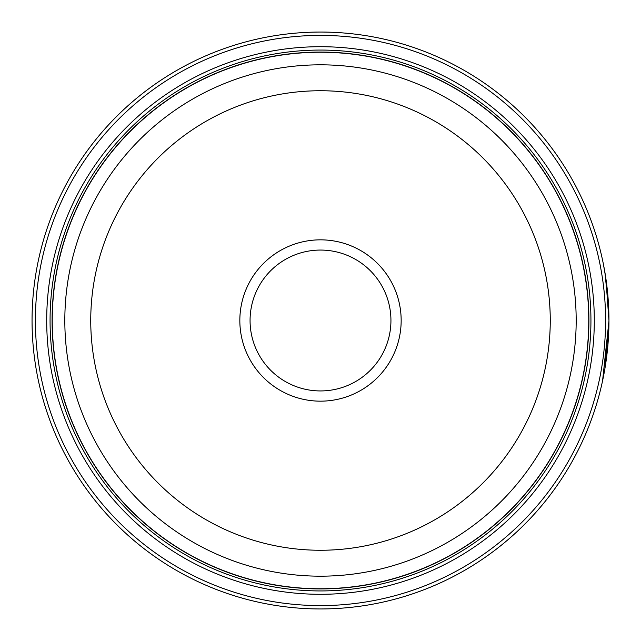<?xml version="1.0" encoding="UTF-8"?>
<svg xmlns="http://www.w3.org/2000/svg" width="641" height="641" viewBox="0 0 641 641"><rect width="100%" height="100%" fill="white"/><g stroke="black" fill="none" stroke-linecap="round" stroke-linejoin="round"><path stroke-width="0.96" d="M588.823 320.5A268.323 268.323 0 0 1 320.5 588.823A268.323 268.323 0 0 1 52.177 320.5A268.323 268.323 0 0 1 320.5 52.177A268.323 268.323 0 0 1 588.823 320.5A268.323 268.323 0 0 0 320.5 52.177A268.323 268.323 0 0 0 52.177 320.5M603.437 264.388L605.833 278.226L608.95 320.5A288.45 288.45 0 0 1 320.5 608.95A288.45 288.45 0 0 1 32.05 320.5A288.45 288.45 0 0 1 320.5 32.05A288.45 288.45 0 0 1 608.95 320.5L608.934 317.367M608.782 310.709L604.976 272.778L606.49 282.889M604.928 368.511L608.95 320.925L602.572 380.826M608.638 307.119L608.838 312.383M608.846 312.864L608.886 314.515M401.162 320.5A80.662 80.662 0 0 0 320.5 239.838A80.662 80.662 0 0 0 239.838 320.5A80.662 80.662 0 0 0 320.5 401.162A80.662 80.662 0 0 0 401.162 320.5M390.938 320.5A70.438 70.438 0 0 0 320.5 250.062A70.438 70.438 0 0 0 250.062 320.5A70.438 70.438 0 0 0 320.5 390.938A70.438 70.438 0 0 0 390.938 320.5M35.407 320.5A285.093 285.093 0 0 0 320.5 605.593A285.093 285.093 0 0 0 605.593 320.5A285.093 285.093 0 0 0 320.5 35.407A285.093 285.093 0 0 0 35.407 320.5M594.295 320.5A273.795 273.795 0 0 0 320.5 46.705A273.795 273.795 0 0 0 46.705 320.5A273.795 273.795 0 0 0 320.5 594.295A273.795 273.795 0 0 0 594.295 320.5M590.938 320.5A270.438 270.438 0 0 0 320.5 50.062A270.438 270.438 0 0 0 50.062 320.5A270.438 270.438 0 0 0 320.5 590.938A270.438 270.438 0 0 0 590.938 320.5M588.927 320.5A268.427 268.427 0 0 1 320.5 588.927A268.427 268.427 0 0 1 52.073 320.5A268.427 268.427 0 0 1 320.5 52.073A268.427 268.427 0 0 1 588.927 320.5M605.048 273.226L603.718 265.799M605.753 277.681L605.537 276.255M52.242 320.5A268.259 268.259 0 0 0 320.5 588.759A268.259 268.259 0 0 0 588.759 320.5A268.259 268.259 0 0 0 320.5 52.242A268.259 268.259 0 0 0 52.242 320.5M576.179 320.5A255.679 255.679 0 0 1 320.5 576.179A255.679 255.679 0 0 1 64.821 320.5A255.679 255.679 0 0 1 320.5 64.821A255.679 255.679 0 0 1 576.179 320.5M90.742 320.5A229.758 229.758 0 0 0 320.5 550.258A229.758 229.758 0 0 0 550.258 320.5A229.758 229.758 0 0 0 320.5 90.742A229.758 229.758 0 0 0 90.742 320.5"/></g></svg>
